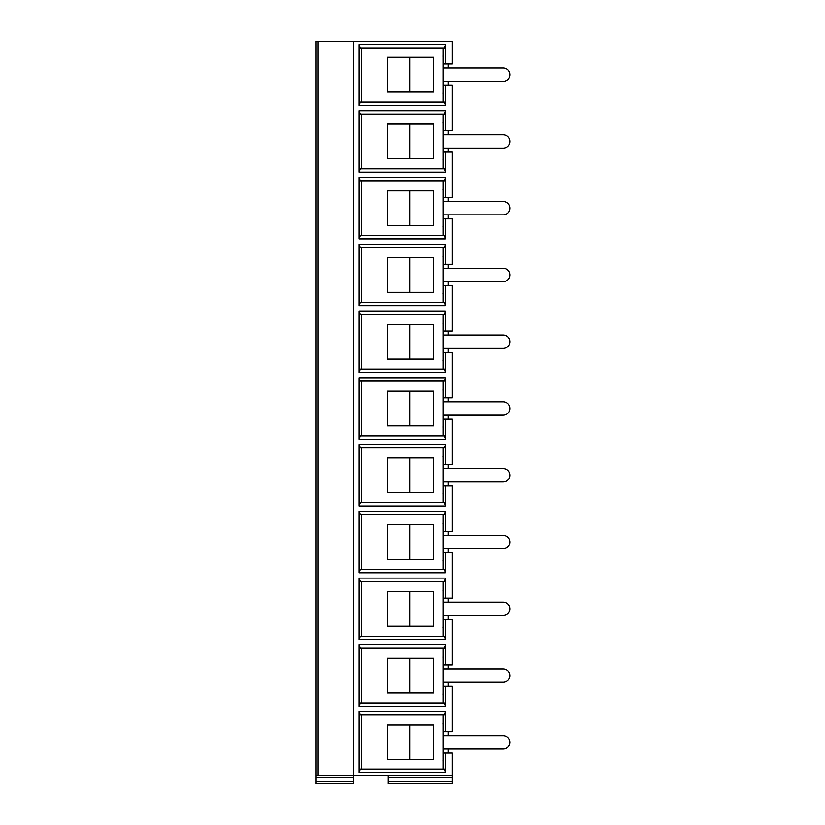 <?xml version="1.0" encoding="UTF-8"?>
<svg xmlns="http://www.w3.org/2000/svg" width="825" height="825" viewBox="0 0 825 825"><rect width="100%" height="100%" fill="white"/><g stroke="black" fill="none" stroke-linecap="round" stroke-linejoin="round"><path stroke-width="1.24" d="M442.994 769.065L442.994 753.039L452.337 753.039L452.337 775.737L353.523 775.737L353.523 783.75L316.13 783.75L316.13 41.25L318.141 41.25L318.141 775.737L316.13 775.737M316.13 43.251L316.13 41.25M442.994 102.011L442.994 85.315L445.428 85.315L445.428 105.352L359.102 105.352L359.102 44.591L445.428 44.591L445.428 63.948L452.337 63.948L452.337 41.25L318.141 41.25M318.141 775.737L353.523 775.737L353.523 41.25M445.428 753.039L445.428 772.396L359.102 772.396L359.102 711.635L445.428 711.635L445.428 731.672L452.337 731.672L452.337 686.266L445.428 686.266L445.428 706.293L359.102 706.293L359.102 644.861L445.428 644.861L445.428 664.898L452.337 664.898L452.337 619.493L445.428 619.493L445.428 639.519L359.102 639.519L359.102 578.098L445.428 578.098L445.428 598.125L452.337 598.125L452.337 552.719L445.428 552.719L445.428 572.756L359.102 572.756L359.102 511.325L445.428 511.325L445.428 531.352L452.337 531.352L452.337 485.946L445.428 485.946L445.428 505.983L359.102 505.983L359.102 444.551L445.428 444.551L445.428 464.578L452.337 464.578L452.337 419.172L445.428 419.172L445.428 439.209L359.102 439.209L359.102 377.778L445.428 377.778L445.428 397.815L452.337 397.815L452.337 352.409L445.428 352.409L445.428 372.436L359.102 372.436L359.102 311.004L445.428 311.004L445.428 331.042L452.337 331.042L452.337 285.636L445.428 285.636L445.428 305.662L359.102 305.662L359.102 244.231L445.428 244.231L445.428 264.268L452.337 264.268L452.337 218.862L445.428 218.862L445.428 238.889L359.102 238.889L359.102 177.468L445.428 177.468L445.428 197.495L452.337 197.495L452.337 152.089L445.428 152.089L445.428 172.126L359.102 172.126L359.102 110.694L445.428 110.694L445.428 130.721L452.337 130.721L452.337 85.315L445.428 85.315M442.994 702.952L442.994 648.202M442.994 682.254L503.095 682.254A6.672 6.672 0 0 0 509.767 675.582A6.672 6.672 0 0 0 503.095 668.9L442.994 668.9M442.994 81.314L503.095 81.314A6.672 6.672 0 0 0 509.767 74.632A6.672 6.672 0 0 0 503.095 67.959L442.994 67.959M433.641 692.938L433.641 658.216L433.651 692.938L387.533 692.938L387.533 658.216L433.651 658.216M433.641 158.771L433.641 124.049L433.651 158.771L387.533 158.771L387.533 124.049L433.651 124.049M433.641 91.998L433.641 57.276L433.651 91.998L387.533 91.998L387.533 57.276L433.651 57.276M442.994 148.088L503.095 148.088A6.672 6.672 0 0 0 509.767 141.405A6.672 6.672 0 0 0 503.095 134.733L442.994 134.733M448.336 130.721L448.336 134.733M448.336 148.088L448.336 152.089M442.994 168.785L442.994 114.036M359.102 172.126L360.319 168.785L444.211 168.785L445.428 172.126M448.336 63.948L448.336 67.959M448.336 81.314L448.336 85.315M448.336 197.495L448.336 201.506M448.336 214.861L448.336 218.862M445.428 197.495L442.994 197.495L442.994 180.799M442.994 159.039A9.343 9.343 0 0 1 442.901 160.102L442.994 160.102M442.994 123.771A9.343 9.343 0 0 0 442.901 122.708L442.994 122.708M361.536 114.036L361.536 168.785M359.102 110.694L360.319 114.036L444.211 114.036L445.428 110.694M433.641 225.545L433.641 190.822L433.651 225.545L387.533 225.545L387.533 190.822L433.651 190.822M442.994 190.544A9.343 9.343 0 0 0 442.901 189.482L442.994 189.482M442.994 226.875L442.901 226.875A9.343 9.343 0 0 0 442.994 225.813M442.994 152.089L445.428 152.089M359.102 177.468L360.319 180.799L444.211 180.799L445.428 177.468M442.994 214.861L503.095 214.861A6.672 6.672 0 0 0 509.767 208.178A6.672 6.672 0 0 0 503.095 201.506L442.994 201.506M445.428 238.889L444.211 235.558L360.319 235.558L359.102 238.889M361.536 180.799L361.536 235.558M442.994 235.558L442.994 197.495M448.336 264.268L448.336 268.269M448.336 281.624L448.336 285.636M445.428 264.268L442.994 264.268L442.994 247.572M433.641 292.308L433.641 257.586L433.651 292.308L387.533 292.308L387.533 257.586L433.651 257.586M442.994 257.317A9.343 9.343 0 0 0 442.901 256.255L442.994 256.255M442.994 293.648L442.901 293.648A9.343 9.343 0 0 0 442.994 292.586M442.994 218.862L445.428 218.862M359.102 244.231L360.319 247.572L444.211 247.572L445.428 244.231M442.994 281.624L503.095 281.624A6.672 6.672 0 0 0 509.767 274.952A6.672 6.672 0 0 0 503.095 268.269L442.994 268.269M445.428 305.662L444.211 302.332L360.319 302.332L359.102 305.662M361.536 247.572L361.536 302.332M442.994 302.332L442.994 264.268M448.336 331.042L448.336 335.043M448.336 348.397L448.336 352.409M445.428 331.042L442.994 331.042L442.994 314.346M433.641 359.081L433.641 324.359L433.651 359.081L387.533 359.081L387.533 324.359L433.651 324.359M442.994 324.091A9.343 9.343 0 0 0 442.901 323.029L442.994 323.029M442.994 360.422L442.901 360.422A9.343 9.343 0 0 0 442.994 359.36M442.994 285.636L445.428 285.636M359.102 311.004L360.319 314.346L444.211 314.346L445.428 311.004M442.994 348.397L503.095 348.397A6.672 6.672 0 0 0 509.767 341.725A6.672 6.672 0 0 0 503.095 335.043L442.994 335.043M445.428 372.436L444.211 369.095L360.319 369.095L359.102 372.436M361.536 314.346L361.536 369.095M442.994 369.095L442.994 331.042M448.336 397.815L448.336 401.816M448.336 415.171L448.336 419.172M445.428 397.815L442.994 397.815L442.994 381.119M433.641 425.855L433.641 391.132L433.651 425.855L387.533 425.855L387.533 391.132L433.651 391.132M442.994 390.854A9.343 9.343 0 0 0 442.901 389.802L442.994 389.802M442.994 427.185L442.901 427.185A9.343 9.343 0 0 0 442.994 426.133M442.994 352.409L445.428 352.409M359.102 377.778L360.319 381.119L444.211 381.119L445.428 377.778M442.994 415.171L503.095 415.171A6.672 6.672 0 0 0 509.767 408.499A6.672 6.672 0 0 0 503.095 401.816L442.994 401.816M445.428 439.209L444.211 435.868L360.319 435.868L359.102 439.209M361.536 381.119L361.536 435.868M442.994 435.868L442.994 397.815M448.336 464.578L448.336 468.59M448.336 481.944L448.336 485.946M445.428 464.578L442.994 464.578L442.994 447.892M433.641 492.628L433.641 457.906L433.651 492.628L387.533 492.628L387.533 457.906L433.651 457.906M442.994 457.627A9.343 9.343 0 0 0 442.901 456.565L442.994 456.565M442.994 493.958L442.901 493.958A9.343 9.343 0 0 0 442.994 492.896M442.994 419.172L445.428 419.172M359.102 444.551L360.319 447.892L444.211 447.892L445.428 444.551M442.994 481.944L503.095 481.944A6.672 6.672 0 0 0 509.767 475.262A6.672 6.672 0 0 0 503.095 468.59L442.994 468.59M445.428 505.983L444.211 502.642L360.319 502.642L359.102 505.983M361.536 447.892L361.536 502.642M442.994 502.642L442.994 464.578M448.336 531.352L448.336 535.363M448.336 548.718L448.336 552.719M445.428 531.352L442.994 531.352L442.994 514.656M433.641 559.402L433.641 524.679L433.651 559.402L387.533 559.402L387.533 524.679L433.651 524.679M442.994 524.401A9.343 9.343 0 0 0 442.901 523.339L442.994 523.339M442.994 560.732L442.901 560.732A9.343 9.343 0 0 0 442.994 559.67M442.994 485.946L445.428 485.946M359.102 511.325L360.319 514.656L444.211 514.656L445.428 511.325M442.994 548.718L503.095 548.718A6.672 6.672 0 0 0 509.767 542.035A6.672 6.672 0 0 0 503.095 535.363L442.994 535.363M445.428 572.756L444.211 569.415L360.319 569.415L359.102 572.756M361.536 514.656L361.536 569.415M442.994 569.415L442.994 531.352M448.336 598.125L448.336 602.126M448.336 615.481L448.336 619.493M445.428 598.125L442.994 598.125L442.994 581.429M433.641 626.165L433.641 591.453L433.651 626.165L387.533 626.165L387.533 591.453L433.651 591.453M442.994 591.174A9.343 9.343 0 0 0 442.901 590.112L442.994 590.112M442.994 627.505L442.901 627.505A9.343 9.343 0 0 0 442.994 626.443M442.994 552.719L445.428 552.719M359.102 578.098L360.319 581.429L444.211 581.429L445.428 578.098M442.994 615.481L503.095 615.481A6.672 6.672 0 0 0 509.767 608.809A6.672 6.672 0 0 0 503.095 602.126L442.994 602.126M445.428 639.519L444.211 636.188L360.319 636.188L359.102 639.519M361.536 581.429L361.536 636.188M442.994 636.188L442.994 598.125M448.336 664.898L448.336 668.9M448.336 682.254L448.336 686.266M442.994 657.948A9.343 9.343 0 0 0 442.901 656.886L442.994 656.886M442.994 694.279L442.901 694.279A9.343 9.343 0 0 0 442.994 693.217M442.994 619.493L445.428 619.493M445.428 664.898L442.994 664.898M359.102 644.861L360.319 648.202L444.211 648.202L445.428 644.861M445.428 706.293L444.211 702.952L360.319 702.952L359.102 706.293M361.536 648.202L361.536 702.952M359.102 105.352L360.319 102.011L444.211 102.011L445.428 105.352M445.428 63.948L442.994 63.948L442.994 47.922M445.428 44.591L444.211 47.922L360.319 47.922L359.102 44.591M361.536 47.922L361.536 102.011M442.994 55.935L442.901 55.935A9.343 9.343 0 0 1 442.994 56.997M442.994 85.315L442.994 63.948M442.994 92.266A9.343 9.343 0 0 1 442.901 93.328L442.994 93.328M445.428 130.721L442.994 130.721M442.994 686.266L445.428 686.266M442.994 749.028L503.095 749.028A6.672 6.672 0 0 0 509.767 742.356A6.672 6.672 0 0 0 503.095 735.673L442.994 735.673M433.641 759.712L433.641 724.989L433.651 759.712L387.533 759.712L387.533 724.989L433.651 724.989M442.994 759.99A9.343 9.343 0 0 1 442.901 761.052L442.994 761.052M442.994 753.039L442.994 714.976M442.994 724.721A9.343 9.343 0 0 0 442.901 723.659L442.994 723.659M448.336 731.672L448.336 735.673M448.336 749.028L448.336 753.039M361.536 714.976L361.536 769.065M359.102 772.396L360.319 769.065L444.211 769.065L445.428 772.396M359.102 711.635L360.319 714.976L444.211 714.976L445.428 711.635M445.428 731.672L442.994 731.672M452.337 775.737L452.337 783.75L388.235 783.75L388.235 775.737M452.337 781.749L388.235 781.749M452.337 777.738L388.235 777.738M353.523 777.738L316.13 777.738M353.523 781.749L316.13 781.749M409.664 158.771L409.664 124.049M409.664 225.545L409.664 190.822M409.664 292.308L409.664 257.586M409.664 359.081L409.664 324.359M409.664 425.855L409.664 391.132M409.664 492.628L409.664 457.906M409.664 559.402L409.664 524.679M409.664 626.165L409.664 591.453M409.664 91.998L409.664 57.276M409.664 692.938L409.664 658.216M409.664 759.712L409.664 724.989"/></g></svg>
